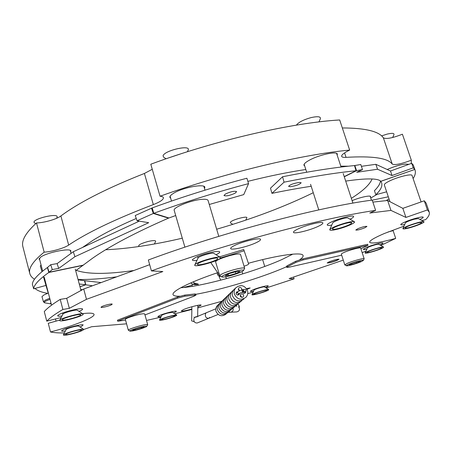 <?xml version="1.0" encoding="UTF-8"?>
<svg xmlns="http://www.w3.org/2000/svg" width="452" height="452" viewBox="0 0 452 452"><rect width="100%" height="100%" fill="white"/><g stroke="black" fill="none" stroke-linecap="round" stroke-linejoin="round"><path stroke-width="0.68" d="M195.756 294.32C220.994 289.89 261.233 277.788 284.483 267.629L286.562 266.714M299.778 259.708C302.258 257.962 303.36 256.583 303.083 255.566C302.608 251.792 279.387 254.753 248.408 263.262M217.672 272.658C205.055 276.969 194.722 281.008 186.67 284.788C177.071 289.37 172.517 292.642 173.014 294.591C173.421 295.772 175.698 296.32 179.839 296.229M180.811 287.738C202.626 286.512 254.363 271.98 281.969 259.516L292.8 254.143M247.024 289.404L250.171 287.964L246.509 288.562M111.328 304.857L112.203 304.162C112.282 303.388 104.435 305.219 101.836 306.586L100.994 307.27C100.943 308.038 108.712 306.224 111.328 304.857M364.95 227.723L366.951 226.418C365.527 226.124 362.459 226.898 357.752 228.746L355.792 230.028C357.21 230.322 360.261 229.559 364.95 227.723M318.231 226.35C321.44 224.83 322.988 223.706 322.875 222.977C322.897 220.926 306.179 224.949 297.851 229.04C294.806 230.509 293.348 231.588 293.484 232.277C293.619 234.294 309.823 230.384 318.231 226.35M256.629 242.464C259.363 241.131 260.668 240.119 260.55 239.441C260.612 237.21 242.391 241.47 234.322 245.611C231.746 246.899 230.531 247.865 230.667 248.504C230.786 250.696 248.459 246.555 256.629 242.464M197.812 306.987L201.117 305.156C201.321 304.094 188.45 307.337 183.314 309.66L181.269 310.97C182.133 311.417 185.659 310.761 191.846 308.993M350.029 219.226C353.08 217.706 354.187 216.706 353.357 216.22C351.712 215.152 338.531 218.593 331.553 221.921C329.135 223.056 327.723 223.955 327.31 224.616C326.926 225.492 328.401 225.661 331.74 225.119M419.902 219.446C422.563 218.209 423.609 217.423 423.044 217.084C421.953 216.355 411.433 219.203 405.195 221.921C402.625 223.028 401.161 223.859 400.805 224.412C400.557 225.011 401.862 225.023 404.721 224.441M79.032 311.377L80.925 310.518C82.45 309.727 82.953 309.179 82.428 308.88C80.981 307.665 64.263 311.677 59.24 314.473L57.743 315.541C57.387 316.264 58.788 316.411 61.958 315.993M216.05 254.742L216.587 254.482C219.322 253.103 220.265 252.165 219.418 251.662C217.57 250.335 201.801 254.222 195.304 257.629L192.462 259.606C192.015 260.55 193.518 260.804 196.97 260.363M173.438 312.942L174.5 312.507C175.981 311.852 176.562 311.422 176.246 311.225C175.512 310.535 163.997 313.502 159.618 315.513L157.901 316.53C157.731 316.942 158.827 316.925 161.195 316.49M79.993 326.954L81.789 326.18L83.145 324.903C82.111 323.954 67.404 327.576 62.958 329.892L61.619 330.791C61.365 331.333 62.619 331.384 65.387 330.949M379.962 244.944C382.324 243.91 383.29 243.261 382.861 242.984C382.042 242.368 372.318 244.99 366.877 247.3L363.38 249.216C363.199 249.685 364.363 249.651 366.871 249.125M265.437 287.534L265.832 287.37C267.72 286.574 268.499 286.059 268.166 285.845C267.477 285.235 257.352 287.901 252.702 289.924L250.402 291.212C250.25 291.602 251.318 291.568 253.606 291.111M388.014 231.989L393.116 230.644L395.709 238.39C379.991 242.651 371.307 243.95 369.651 242.283C369.391 240.758 374.256 237.842 384.24 233.543L403.986 226.13M337.102 260.392L339.079 259.228C337.52 259.052 334.209 259.911 329.152 261.804L327.22 262.945C328.768 263.12 332.062 262.267 337.102 260.392M327.254 262.832C329.237 262.798 332.497 261.923 337.045 260.205L338.983 259.154M266.16 287.98L294.094 278.844L293.54 277.07M146.516 320.434L160.872 317.163M174.783 313.807L191.84 309.467M197.795 307.897L221.819 301.286M247.73 293.687L253.193 292.026M83.761 329.468L91.66 326.723L126.566 323.824M59.884 320.022L48.257 323.304L50.505 331.977C54.037 332.723 58.658 333.039 64.376 332.932M421.942 220.599L425.694 219.587C428.677 216.644 429.852 214.146 429.225 212.107L427.417 209.948L405.924 217.423L390.963 210.417L369.787 213.033L375.623 210.383C322.971 217.819 224.887 243.956 151.431 270.912L162.85 271.545L86.479 299.314L69.331 308.326L62.873 309.479L60.223 299.393C52.539 304.111 47.223 308.168 44.279 311.575L46.759 321.157L61.167 317.53M50.505 331.977C73.998 325.79 95.174 317.366 94.033 314.366C93.604 313.055 89.762 312.812 82.496 313.626M62.873 309.479C55.127 314.033 49.754 317.925 46.759 321.157M69.331 308.326L66.687 298.309L60.223 299.393M86.479 299.314L83.716 289.009L66.687 298.309M149.668 264.674L83.716 289.009M151.431 270.912L148.346 259.985C221.525 232.718 319.451 206.892 372.205 200.1L375.623 210.383M390.963 210.417L387.63 200.485L372.872 202.1M405.924 217.423L402.851 208.349L387.63 200.485M427.417 209.948L424.281 200.807L402.851 208.349M294.094 278.844L289.139 278.568L343.271 260.132M362.165 252.617L366.007 251.097M380.821 245.447L395.709 238.39M429.225 212.107L426.157 203.168L424.281 200.807M224.667 298.557L223.7 299.45M70.665 251.877L70.896 251.029C70.975 247.724 47.584 252.261 40.917 256.928L39.081 259.154L39.708 259.787M337.175 155.143L337.345 154.121C337.039 150.889 318.485 154.946 309.061 160.364C305.382 162.443 303.682 164.076 303.953 165.262L304.688 165.974M392.257 164.099L383.352 137.826C386.155 139.301 392.505 138.092 402.404 134.204L411.32 160.189C401.331 163.974 394.975 165.279 392.257 164.099C387.827 158.053 372.425 155.804 346.04 157.352C343.458 157.516 342 157.189 341.672 156.369C341.407 155.183 343.232 153.51 347.147 151.352L349.662 150.092L339.684 119.955C292.133 122.741 215.502 140.25 150.798 164.223L160.048 196.241C162.048 196.411 163.166 196.891 163.415 197.677C163.511 199.62 160.155 201.925 153.335 204.598C118.012 218.067 91.055 230.735 72.478 242.583L68.67 245.074C64.365 248.103 51.737 251.758 44.16 252.159L36.51 222.943C44.115 222.825 56.681 219.214 60.89 215.943L64.613 213.265C82.835 200.541 109.429 187.275 144.403 173.461L152.262 169.291M133.899 270.494C106.615 274.409 87.389 274.347 76.207 270.302M82.563 247.436L93.276 240.119C104.209 233.345 118.531 226.136 136.255 218.485M313.264 192.727C284.771 206.649 252.566 218.813 216.661 229.22M182.297 238.193C153.414 244.927 127.859 248.781 105.632 249.758M247.86 181.359C269.07 176.054 288.387 172.099 305.818 169.5M340.791 166.172L348.39 166.195M372.098 178.981C369.776 184.614 362.854 191.066 351.351 198.332M411.32 160.189L411.28 163.46M377.098 194.394L370.73 198.027M383.352 137.826C378.957 131.317 365.278 128.029 342.328 127.95M160.048 196.241C225.356 172.704 302.303 154.364 349.662 150.092M34.521 279.234C31.99 277.703 30.425 275.81 29.815 273.573L22.922 246.815C21.159 240.707 25.691 232.752 36.51 222.943M29.815 273.573C28.267 268.302 33.052 261.166 44.16 252.159M78.055 279.522C89.112 279.675 101.982 278.782 116.672 276.85M370.448 197.174L370.629 196.586C370.51 195.021 359.719 197.377 352.108 200.648M204.434 188.264C208.287 182.919 183.263 186.958 173.331 193.428C169.935 195.586 169.042 197.157 170.647 198.14M408.642 164.421L405.919 164.014C400.579 164.568 394.33 166.398 387.178 169.494M78.139 279.85L84.513 280.698L85.603 284.766L79.247 283.992M80.761 289.67L82.772 289.523M92.462 285.783L85.603 284.766L79.981 286.732M101.169 282.573L84.79 280.737L85.767 284.788L79.998 286.805M34.968 288.466C37.544 290.732 41.748 292.354 47.567 293.331M225.475 193.987C230.825 191.569 234.548 190.789 236.639 191.654L235.085 193.202C229.752 195.603 226.045 196.371 223.966 195.513L225.475 193.987M75.699 270.714L92.507 258.262C110.198 245.905 135.527 232.531 168.506 218.135L175.709 215.547M209.276 204.485L243.747 194.603L248.555 183.625C215.898 192.275 184.303 202.163 153.765 213.293L152.222 207.909L135.233 215.519L137.041 220.757L148.702 222.706L74.925 256.696L58.681 268.443L52.279 269.561L48.833 272.466C38.979 279.432 33.928 284.884 33.691 288.817L45.974 285.415M152.222 207.909C182.71 196.739 214.271 186.851 246.899 178.241L248.555 183.625M139.312 221.141L73.297 251.736L57.121 263.612L50.714 264.697L47.398 267.55C37.584 274.635 32.578 280.212 32.374 284.268L33.691 288.817M73.297 251.736L74.925 256.696M57.121 263.612L58.681 268.443M50.714 264.697L52.279 269.561M152.392 208.485L151.499 208.197L153.335 213.468L137.041 220.757M168.506 218.135L153.335 213.468L153.765 213.293L168.918 217.971M299.41 182.433L301.173 182.772C299.699 184.489 296.105 185.795 290.382 186.699L288.574 186.36C290.043 184.642 293.659 183.331 299.41 182.433M413.258 167.845L414.789 169.393L413.252 164.935L411.699 163.313L413.258 167.845L392.031 175.517L377.527 169.246L356.718 172.285L362.498 169.613L360.775 164.505L354.509 165.568C334.13 167.517 310.145 171.246 282.556 176.76L270.499 188.168L271.929 193.354C285.986 190.456 299.077 188.1 311.196 186.28M282.556 176.76L284.065 182.184L271.929 193.354M354.509 165.568L356.012 170.743C335.65 172.794 311.665 176.608 284.065 182.184M411.699 163.313L390.5 171.014L392.031 175.517M390.5 171.014L375.855 164.319L377.527 169.246M375.855 164.319L361.391 166.325M362.498 169.613L356.012 170.743L344.221 176.613M345.69 181.094C366.21 178.139 377.917 178.207 380.804 181.286L381.663 182.874C382.618 186.162 380.669 190.122 375.815 194.744L386.641 191.801M380.465 180.992C380.126 183.857 378.126 187.083 374.459 190.671L375.815 194.744M413.111 178.557C415.202 175.365 415.846 172.517 415.032 170.003L413.252 164.935M380.804 181.286L414.812 169.449L413.297 165.036M415.032 170.003L414.812 169.449L380.85 181.337M73.286 331.361C77.744 330.18 80.484 329.711 81.501 329.954C81.682 330.553 79.134 331.615 73.862 333.147C68.484 334.548 65.715 334.949 65.551 334.333C66.314 333.604 68.89 332.615 73.286 331.361M78.665 326.09L78.625 326.061C77.806 325.858 75.659 326.214 72.184 327.135C68.755 328.107 66.743 328.886 66.139 329.48L66.116 329.525M73.936 333.378C67.111 335.164 63.591 335.672 63.376 334.892C64.342 333.966 67.619 332.706 73.207 331.113C78.868 329.615 82.349 329.016 83.643 329.327C83.863 330.09 80.625 331.44 73.936 333.378M168.681 316.767C172.139 315.835 174.218 315.451 174.924 315.62C174.924 316.157 172.494 317.134 167.641 318.553C163.528 319.654 161.426 319.988 161.336 319.558C162.07 318.903 164.517 317.971 168.681 316.767M172.404 312.281L167.483 313.14C164.234 314.078 162.319 314.812 161.737 315.338L161.726 315.372M167.5 318.79C162.279 320.191 159.612 320.615 159.488 320.067C160.42 319.231 163.534 318.05 168.828 316.524C173.218 315.338 175.856 314.852 176.749 315.067C176.743 315.745 173.664 316.988 167.5 318.79M139.295 246.47L138.798 246.154C138.182 245.001 141.109 243.487 147.584 241.605C153.098 240.311 155.782 240.255 155.635 241.43L154.381 243.984M367.996 245.278L303.162 259.917L295.919 262.363L295.591 261.324L302.834 258.872L367.668 244.283L367.996 245.278L360.899 248.741M295.919 262.363L287.461 266.81L286.766 267.381L289.325 267.155L341.678 255.188M286.766 267.381L286.449 266.358L287.144 265.787L287.461 266.81M295.591 261.324L287.144 265.787M80.693 314.829C81.445 316.253 62.41 321.434 62.218 319.852L62.263 319.637C62.89 318.044 79.275 313.609 80.552 314.677L80.693 314.829M77.315 310.264L77.252 310.219C76.19 309.354 63.461 312.79 62.941 314.083L62.907 314.151M59.709 320.53L59.766 320.253C60.557 318.231 81.394 312.592 82.998 313.954L83.179 314.151C84.083 315.971 60.014 322.525 59.709 320.53M35.668 223.695L34.081 222.457C32.273 219.017 57.065 212.915 57.229 216.734L56.607 218.299M339.345 228.288C334.52 229.52 332.197 229.695 332.378 228.819C333.983 227.271 338.158 225.525 344.916 223.57C348.532 222.633 350.792 222.311 351.696 222.61C351.769 223.915 347.65 225.808 339.345 228.288M347.944 218.011L347.859 217.96C347.13 217.717 345.362 217.96 342.543 218.689C337.282 220.203 334.022 221.587 332.751 222.836L332.712 222.921M345.69 222.915C350.277 221.723 353.148 221.316 354.295 221.695C356.447 222.424 347.074 226.695 338.616 228.904C332.486 230.475 329.531 230.701 329.757 229.588C331.785 227.627 337.096 225.401 345.69 222.915M296.427 125.125C298.58 122.204 303.569 119.667 311.394 117.52C318.061 116.141 321.033 116.599 320.31 118.904L318.942 121.904M367.516 252.001C369.459 250.566 380.889 247.074 381.618 247.696L381.29 248.204C378.917 249.86 366.16 253.572 367.177 252.301L367.516 252.001M378.77 244.244L378.736 244.227C378.132 243.724 369.222 246.447 367.702 247.594L367.419 247.877M383.143 247.69C380.109 249.803 363.939 254.499 365.222 252.894L365.651 252.515C368.092 250.702 382.646 246.255 383.567 247.046L383.143 247.69M169.624 157.567L180.224 154.042M388.313 196.789L372.233 200.185M217.7 258.759C216.418 261.233 195.71 266.776 197.569 264.137L197.58 264.121C198.349 262.098 215.836 256.939 217.57 258.228L217.7 258.759M213.852 253.374L213.762 253.318C212.333 252.278 198.767 256.273 198.129 257.922L198.078 258.024M194.835 264.872L194.857 264.838C195.818 262.267 218.056 255.713 220.248 257.346L220.406 258.041C218.728 261.177 192.558 268.194 194.835 264.872M166.133 158.765L163.89 157.42L163.053 155.963C163.579 150.77 190.62 144.352 188.252 149.945L187.382 151.742M410.422 227.277C406.806 228.232 405.048 228.429 405.161 227.87C406.625 226.616 410.405 225.09 416.507 223.299C419.326 222.553 421.038 222.271 421.654 222.463C421.377 223.503 417.637 225.107 410.422 227.277M418.377 218.593L414.298 219.203C409.54 220.599 406.585 221.802 405.433 222.813L405.41 222.864M417.349 222.751C420.925 221.802 423.1 221.446 423.88 221.689C425.501 222.175 416.789 225.893 409.619 227.802C405.02 229.011 402.788 229.266 402.93 228.559C404.783 226.966 409.585 225.034 417.349 222.751M381.578 135.877L387.189 134.091C392.138 132.973 394.387 133.154 393.941 134.623L392.669 137.504M253.883 294.015C254.826 292.958 266.324 289.546 266.957 290.139L266.889 290.393C265.646 291.625 252.866 295.252 253.792 294.116L253.883 294.015M264.437 286.913L264.409 286.896C263.883 286.415 254.917 289.071 254.177 289.93L254.097 290.037M268.641 289.907C267.036 291.472 250.843 296.077 252.013 294.631L252.12 294.506C253.295 293.167 267.934 288.822 268.725 289.579L268.641 289.907M232.808 224.345L230.486 222.932L230.339 222.311C231.514 219.83 248.572 215.344 246.758 217.983L245.764 220.13M184.908 247.171L174.218 210.412C172.466 207.417 192.744 199.518 202.988 199.281C206.055 199.162 207.756 199.569 208.084 200.496L218.791 236.351M389.963 201.694L384.324 184.919C384.194 183.964 386.302 182.484 390.647 180.467C399.031 176.574 411.902 173.585 412.049 175.461L421.111 201.925M192.23 285.206L183.371 287.534M219.593 275.279L219.197 275.895L217.762 275.076L219.186 273.923M361.035 261.725L363.318 260.476C364.448 259.29 353.617 262.137 348.611 264.347C346.837 265.121 346.13 265.595 346.492 265.77C347.289 266.251 356.594 263.663 361.035 261.725M363.346 260.414L364.171 258.77C364.323 257.809 352.667 260.968 347.322 263.335L344.797 264.872L346.435 265.742M364.171 258.77L360.668 248.046C360.781 246.984 349.142 250.086 343.836 252.544C342.119 253.323 341.288 253.866 341.35 254.171L344.797 264.872M356.56 263.098L350.91 264.719L349.176 264.657L353.142 262.962L358.854 261.324L360.538 261.403L356.56 263.098L356.227 262.075M350.684 264.013L350.91 264.719M131.204 331.141C135.086 330.745 146.375 327.265 146.781 326.333L145.567 326.118C141.278 326.508 128.153 330.74 129.961 331.147L131.204 331.141M146.815 326.276L147.691 324.666L146.262 324.553C141.691 324.948 127.554 329.401 128.317 330.203L129.905 331.113M147.691 324.666L144.696 313.908L143.25 313.733C138.657 314.01 124.56 318.479 125.351 319.4L128.317 330.203M132.526 330.316L135.233 328.999L141.092 327.316L144.177 326.971L141.436 328.288L135.651 329.949L132.526 330.316M141.165 327.31L141.436 328.288M135.374 328.96L135.651 329.949M233.509 271.742C225.328 274.234 221.48 275.98 221.955 276.98C223.344 277.291 226.638 276.731 231.836 275.302C238.204 273.42 242.086 271.833 243.492 270.539C243.645 269.522 240.317 269.929 233.509 271.742M243.56 270.415L244.656 268.245C243.854 267.505 240.018 268.059 233.159 269.912C224.825 272.415 220.344 274.347 219.717 275.709L221.83 276.912M244.656 268.245L240.475 254.374C239.633 253.521 235.791 254.007 228.944 255.832C220.632 258.324 216.186 260.318 215.604 261.815L219.717 275.709M228.028 274.228L228.452 275.647L225.164 275.669L229.384 273.545L236.933 271.415L240.136 271.432L235.876 273.545L235.368 271.855M228.452 275.647L235.876 273.545M144.973 314.914L193.891 296.235L195.982 295.088L184.992 296.156L177.591 298.145L177.291 297.1L117.413 320.219L117.689 321.219L125.549 320.106M177.591 298.145L117.689 321.219M177.291 297.1L184.687 295.111L184.992 296.156M194.981 295.009L194.682 293.981L195.682 294.06L195.982 295.088M194.682 293.981L184.687 295.111M210.79 262.561L218.084 273.262L219.028 273.387M219.48 256.872L243.718 249.515L248.634 264.002L243.718 249.515M248.284 262.838L248.634 264.008C248.532 264.493 247.001 265.234 244.052 266.239M220.429 258.002L244.114 250.815M236.074 293.376L237.741 291.834L237.582 293.037L238.679 293.698L243.136 291.873L242.396 290.794L242.577 289.687L243.481 290.495L242.956 291.924M194.609 283.573L197.134 284.003L193.32 283.952M194.433 283.342L198.208 284.014C197.072 284.72 195.207 284.794 192.614 284.251L192.247 283.935L192.213 286.365M239.78 290.698L238.277 289.291M241.634 289.992L241.718 288.743C240.956 287.331 239.944 287.088 238.69 288.02L238.351 289.664L239.43 290.845M241.713 297.359L240.193 295.619M243.639 295.145C242.893 293.743 241.893 293.495 240.639 294.393L240.266 296.071C241.001 297.461 241.995 297.721 243.249 296.851L243.639 295.145M234.452 294.201C237.272 299.557 241.108 300.58 245.961 297.258C247.662 295.354 248.182 293.139 247.515 290.613C244.515 285.11 240.588 284.201 235.735 287.879C234.249 289.738 233.825 291.845 234.452 294.201M232.56 295.958C235.345 301.252 239.136 302.258 243.933 298.975C239.136 302.258 235.345 301.252 232.56 295.958C231.944 293.63 232.368 291.546 233.831 289.709C232.368 291.546 231.944 293.63 232.56 295.958M238.108 291.534L236.486 292.082L236.142 293.738C236.893 295.139 237.893 295.388 239.153 294.484L239.594 293.263M235.735 287.879L231.978 291.5C230.531 293.314 230.113 295.371 230.723 297.67C233.469 302.897 237.215 303.891 241.95 300.648C237.215 303.891 233.469 302.897 230.723 297.67C230.113 295.371 230.531 293.314 231.978 291.5L230.17 293.246C228.74 295.037 228.322 297.071 228.927 299.343C231.639 304.507 235.334 305.484 240.023 302.281C235.334 305.484 231.639 304.507 228.927 299.343C228.322 297.071 228.74 295.037 230.17 293.246L228.407 294.947C226.994 296.721 226.582 298.727 227.175 300.97C229.853 306.072 233.503 307.044 238.136 303.868C233.503 307.044 229.853 306.072 227.175 300.97C226.582 298.727 226.994 296.721 228.407 294.947L226.684 296.608C225.288 298.36 224.881 300.343 225.463 302.563C228.107 307.603 231.718 308.558 236.3 305.422C231.718 308.558 228.107 307.603 225.463 302.563C224.881 300.343 225.288 298.36 226.684 296.608L225.006 298.23C223.621 299.958 223.22 301.925 223.796 304.117C226.407 309.1 229.978 310.044 234.503 306.942C229.978 310.044 226.407 309.1 223.796 304.117C223.22 301.925 223.621 299.958 225.006 298.23L223.367 299.812C221.994 301.524 221.599 303.467 222.164 305.631C224.746 310.558 228.271 311.49 232.752 308.422C228.271 311.49 224.746 310.558 222.164 305.631C221.599 303.467 221.994 301.524 223.367 299.812L221.762 301.354C220.406 303.049 220.011 304.97 220.576 307.111C223.124 311.982 226.61 312.903 231.034 309.869C226.61 312.903 223.124 311.982 220.576 307.111C220.011 304.97 220.406 303.049 221.762 301.354L220.197 302.868C218.858 304.546 218.463 306.439 219.022 308.558C221.536 313.377 224.983 314.281 229.362 311.281C224.983 314.281 221.536 313.377 219.022 308.558C218.463 306.439 218.858 304.546 220.197 302.868L218.666 304.343C217.339 306.004 216.949 307.88 217.502 309.976C219.988 314.739 223.395 315.632 227.729 312.665C223.395 315.632 219.988 314.739 217.502 309.976C216.949 307.88 217.339 306.004 218.666 304.343L217.169 305.789C215.858 307.428 215.474 309.287 216.016 311.355C218.474 316.067 221.847 316.954 226.13 314.016M242.498 292.094C243.266 293.404 244.255 293.63 245.453 292.766L245.905 291.438M239.001 289.568L238.289 289.376L239.001 289.568M232.893 290.613L231.978 291.5L232.893 290.613M231.079 292.371L230.17 293.246L231.079 292.371M240.633 296.744L241.374 296.348M229.305 294.082L228.407 294.947L229.305 294.082M227.571 295.749L226.684 296.608L227.571 295.749M225.881 297.382L225.006 298.23L225.881 297.382M224.232 298.975L223.367 299.812L224.232 298.975M222.621 300.529L221.762 301.354L222.621 300.529M221.045 302.049L220.197 302.868L221.045 302.049M219.502 303.535L218.666 304.343L219.502 303.535M218 304.987L217.169 305.789M220.361 276.132L219.943 275.918M220.864 276.404L218.988 276.449L219.649 275.477M194.219 321.694L191.659 320.903L191.885 306.744M238.114 303.897L239.39 306.671L239.108 307.394M238.577 306.75C240.21 309.377 239.605 311.1 236.752 311.92L230.396 312.213C232.627 311.863 233.514 310.507 233.068 308.151C233.514 310.507 232.627 311.863 230.396 312.213L228.904 311.711M209.621 317.44L208.756 318.276C206.084 318.321 204.976 316.779 205.44 313.654L206.327 312.756L215.824 308.789M194.835 317.558L206.327 312.756L205.479 313.575C204.937 316.722 206.033 318.287 208.756 318.276L197.219 322.988C194.507 323.01 193.428 321.474 193.987 318.366M49.997 299.281L46.093 300.981C44.228 301.976 43.754 302.586 44.675 302.817L51.212 303.942M48.37 293.026L43.884 294.981L41.963 296.636L43.443 301.738L44.437 302.744M41.075 265.036L40.29 265.912L41.968 271.675M51.087 303.473L50.466 303.365L51.003 303.151M389.036 198.942L386.014 200.665M68.67 245.074L60.89 215.943M346.04 157.352L344.571 152.889M153.335 204.598L144.403 173.461M47.556 267.42L49.104 272.251L83.405 265.121M47.398 267.55L48.833 272.466L83.117 265.335M354.831 165.522L356.56 170.664L344.271 176.777M302.834 258.872L303.162 259.917M242.673 289.681L242.814 289.642C244.73 289.077 245.831 289.308 246.114 290.331L245.752 291.613L244.255 291.698M242.577 289.687L243.718 290.45L243.119 291.879M242.837 291.975L242.102 290.896L242.097 289.834C236.526 291.947 238.424 291.512 237.741 291.834L237.899 291.693M192.072 284.009L190.863 282.884M49.726 298.241L45.381 300.122L43.443 301.738M66.139 329.48L63.376 334.892M66.105 329.553L65.873 328.683M78.625 326.061L83.643 329.327M161.737 315.338L159.488 320.067M161.714 315.389L161.533 314.745M172.376 312.264L176.749 315.067M55.494 318.88L56.082 321.146M62.941 314.083L59.766 320.253M77.252 310.219L82.998 313.954M62.884 314.196L62.579 313.033M347.859 217.96L354.295 221.695M332.751 222.836L329.757 229.588M367.436 247.843L365.222 252.894M378.736 244.227L383.567 247.046M42.663 271.115L39.324 258.295M71.066 253.374L70.269 250.402M341.079 167.048L336.604 153.403M306.688 172.218L304.128 164.245M371.454 200.202L370.131 196.219M75.281 269.155L80.987 290.5M44.251 277.223L51.534 305.173M310.569 184.32L318.773 209.892M343.215 173.545L352.922 203.123M198.129 257.922L194.857 264.838M213.762 253.318L220.248 257.346M198.049 258.086L197.603 256.578M418.332 218.565L423.88 221.689M405.433 222.813L402.93 228.559M254.109 290.009L252.013 294.631M254.086 290.054L253.9 289.444M264.409 286.896L268.725 289.579M241.995 271.579L242.696 273.906M262.64 259.612L264.736 266.454M171.494 201.061L170.093 196.241M205.005 190.168L203.869 186.371M408.314 164.539L408.184 164.166M217.101 272.85L217.762 275.076M243.057 291.902L244.6 291.664L243.961 290.981M240.374 296.354L240.899 295.89M243.865 293.275L245.589 291.755M236.594 306.066L236.413 305.326M237.566 295.015L239.249 293.489M242.097 289.834L242.391 289.732M192.676 282.099C193.558 282.082 194.479 282.845 195.433 284.393M194.032 316.914L194.383 317.858M195.857 316.383L196.095 317.027M198.185 285.308L198.208 284.014M226.497 278.635L225.638 276.765M220.712 280.178L218.988 276.449M197.643 316.846L197.84 305.309M230.396 312.213L228.136 312.321M236.899 306.055L235.537 306.094M208.756 318.276L218.096 314.456M43.381 276.517L48.211 293.082"/></g></svg>
